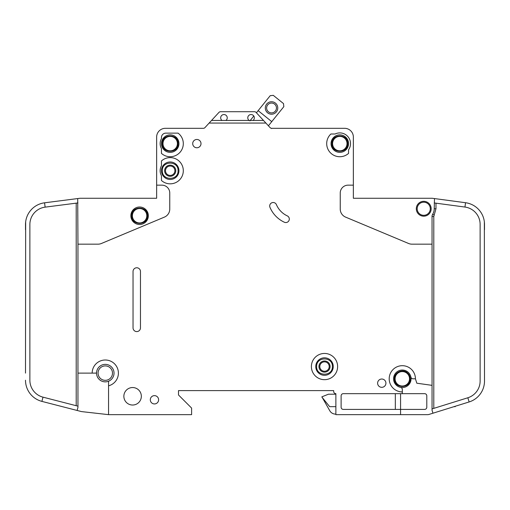 <?xml version="1.0" encoding="UTF-8"?>
<svg xmlns="http://www.w3.org/2000/svg" width="510" height="510" viewBox="0 0 510 510"><rect width="100%" height="100%" fill="white"/><g stroke="black" fill="none" stroke-linecap="round" stroke-linejoin="round"><path stroke-width="0.76" d="M131.727 215.749C131.28 225.892 147.906 225.898 147.46 215.749C147.906 205.6 131.28 205.594 131.727 215.749L131.727 215.743M410.187 378.803C410.136 376.323 409.16 374.283 407.26 372.683C402.524 368.437 394.128 372.447 394.447 378.803L394.447 378.803C394.007 388.951 410.633 388.951 410.187 378.803M415.433 378.803L413.023 378.803A2.187 2.187 0 0 1 410.881 377.049A8.74 8.74 0 0 0 393.573 378.803A8.74 8.74 0 0 1 410.881 377.049A8.74 8.74 0 0 1 400.567 387.364A8.74 8.74 0 0 1 393.573 378.803A8.74 8.74 0 0 0 400.567 387.364A2.187 2.187 0 0 1 402.32 389.506L402.32 391.916A13.113 13.113 0 0 1 389.2 378.803A13.113 13.113 0 0 1 402.32 365.689A13.113 13.113 0 0 1 415.433 378.803L416.81 383.208L432.04 385.35L432.04 216.508A4.373 4.373 0 0 1 432.684 214.232A10.493 10.493 0 0 0 434.227 208.749L434.482 198.569L432.333 198.282L465.541 202.719A21.86 21.86 0 0 1 484.5 224.387L484.5 229.736M347.673 143.616C348.12 133.467 331.494 133.467 331.94 143.616L331.94 143.616C331.494 153.765 348.12 153.771 347.673 143.616L347.673 143.622M178.06 170.722C178.506 160.573 161.88 160.573 162.327 170.722L162.327 170.722C161.88 180.871 178.506 180.871 178.06 170.722L178.06 170.722M178.06 143.616C178.506 133.467 161.88 133.467 162.327 143.616C161.88 153.765 178.506 153.771 178.06 143.616M332.373 366.562C332.82 356.413 316.194 356.413 316.64 366.562L316.64 366.562C316.194 376.711 332.82 376.711 332.373 366.562L332.373 366.562M254.343 117.829A3.277 3.277 0 0 1 253.03 120.449L249.097 120.449A3.277 3.277 0 0 1 251.067 114.546A3.277 3.277 0 0 1 254.343 117.829M227.243 117.829A3.277 3.277 0 0 1 225.93 120.449L221.997 120.449A3.277 3.277 0 0 1 223.96 114.546A3.277 3.277 0 0 1 227.243 117.829M348.547 143.616A8.74 8.74 0 0 1 339.807 152.362A8.74 8.74 0 0 1 331.06 143.616A8.74 8.74 0 0 1 339.807 134.876A8.74 8.74 0 0 1 348.547 143.616M178.94 170.722A8.74 8.74 0 0 1 170.193 179.463A8.74 8.74 0 0 1 161.453 170.722A8.74 8.74 0 0 1 170.193 161.976A8.74 8.74 0 0 1 178.94 170.722M178.94 143.616A8.74 8.74 0 0 1 170.193 152.362A8.74 8.74 0 0 1 161.453 143.616A8.74 8.74 0 0 1 170.193 134.876A8.74 8.74 0 0 1 178.94 143.616M315.76 366.562A8.74 8.74 0 0 0 324.507 375.303A8.74 8.74 0 0 0 333.247 366.562A8.74 8.74 0 0 0 324.507 357.816A8.74 8.74 0 0 0 315.76 366.562M417.18 208.749A6.56 6.56 0 0 1 423.74 202.196A6.56 6.56 0 0 1 430.293 208.749A6.56 6.56 0 0 1 423.74 215.309A6.56 6.56 0 0 1 417.18 208.749M98.067 373.116A7.21 7.21 0 0 1 105.277 365.906A7.21 7.21 0 0 1 112.493 373.116A7.21 7.21 0 0 1 105.277 380.332A7.21 7.21 0 0 1 98.067 373.116M132.383 215.749A7.21 7.21 0 0 1 139.593 208.533A7.21 7.21 0 0 1 146.81 215.749A7.21 7.21 0 0 1 139.593 222.959A7.21 7.21 0 0 1 132.383 215.749M395.103 378.803A7.21 7.21 0 0 1 402.32 371.586A7.21 7.21 0 0 1 409.53 378.803A7.21 7.21 0 0 1 402.32 386.013A7.21 7.21 0 0 1 395.103 378.803M332.59 143.616A7.21 7.21 0 0 1 339.807 136.406A7.21 7.21 0 0 1 347.017 143.616A7.21 7.21 0 0 1 339.807 150.832A7.21 7.21 0 0 1 332.59 143.616M165.495 170.722A4.698 4.698 0 0 0 170.193 175.421A4.698 4.698 0 0 0 174.892 170.722A4.698 4.698 0 0 0 170.193 166.024A4.698 4.698 0 0 0 165.495 170.722M170.193 176.294A5.572 5.572 0 0 1 164.622 170.722A5.572 5.572 0 0 1 170.193 165.144A5.572 5.572 0 0 1 175.765 170.722A5.572 5.572 0 0 1 170.193 176.294M162.983 143.616A7.21 7.21 0 0 1 170.193 136.406A7.21 7.21 0 0 1 177.41 143.616A7.21 7.21 0 0 1 170.193 150.832A7.21 7.21 0 0 1 162.983 143.616M330.078 366.562A5.572 5.572 0 0 1 324.507 372.134A5.572 5.572 0 0 1 318.935 366.562A5.572 5.572 0 0 1 324.507 360.984A5.572 5.572 0 0 1 330.078 366.562M319.808 366.562A4.698 4.698 0 0 0 324.507 371.261A4.698 4.698 0 0 0 329.205 366.562A4.698 4.698 0 0 0 324.507 361.864A4.698 4.698 0 0 0 319.808 366.562M276.452 107.98A4.915 4.915 0 0 1 271.537 112.895A4.915 4.915 0 0 1 266.622 107.98A4.915 4.915 0 0 1 271.537 103.058A4.915 4.915 0 0 1 276.452 107.98M277.765 107.98A6.228 6.228 0 0 1 271.537 114.208A6.228 6.228 0 0 1 265.308 107.98A6.228 6.228 0 0 1 271.537 101.745A6.228 6.228 0 0 1 277.765 107.98M108.56 385.815L108.56 381.792A0.873 0.873 0 0 1 109.051 381.002A8.74 8.74 0 0 0 105.678 364.382A8.74 8.74 0 0 0 96.575 372.325A0.873 0.873 0 0 1 95.701 373.116L92.163 373.116A13.113 13.113 0 0 1 105.277 360.003A13.113 13.113 0 0 1 108.56 385.815L108.56 414.649L191.613 414.649L191.613 408.089L178.5 394.976L178.5 390.603L333.687 390.603L333.687 391.476A2.187 2.187 0 0 0 335.873 393.663L335.873 414.649L400.567 414.649L400.567 409.402L343.3 409.402A2.187 2.187 0 0 1 341.12 407.216L341.12 395.849A2.187 2.187 0 0 1 343.3 393.663L402.32 393.663L402.32 391.916M109.051 381.002A8.74 8.74 0 0 1 96.575 372.325A8.74 8.74 0 0 1 105.678 364.382A8.74 8.74 0 0 1 109.051 381.002M148.34 215.749A8.74 8.74 0 0 1 139.593 224.489A8.74 8.74 0 0 1 130.853 215.749A8.74 8.74 0 0 1 139.593 207.003A8.74 8.74 0 0 1 148.34 215.749M311.393 366.562A13.113 13.113 0 0 1 324.507 353.449A13.113 13.113 0 0 1 337.62 366.562A13.113 13.113 0 0 1 324.507 379.676A13.113 13.113 0 0 1 311.393 366.562M141.34 396.289A8.74 8.74 0 0 1 132.6 405.029A8.74 8.74 0 0 1 123.86 396.289A8.74 8.74 0 0 1 132.6 387.543A8.74 8.74 0 0 1 141.34 396.289M158.61 399.783A4.15 4.15 0 0 1 154.46 403.939A4.15 4.15 0 0 1 150.303 399.783A4.15 4.15 0 0 1 154.46 395.632A4.15 4.15 0 0 1 158.61 399.783M183.307 143.616A13.113 13.113 0 0 1 161.453 153.395L161.453 148.582A10.053 10.053 0 0 1 161.453 138.65L161.453 137.496A4.373 4.373 0 0 1 165.82 133.129L178.06 133.129A13.113 13.113 0 0 1 183.307 143.616M201.01 143.616A4.15 4.15 0 0 1 196.86 147.773A4.15 4.15 0 0 1 192.71 143.616A4.15 4.15 0 0 1 196.86 139.466A4.15 4.15 0 0 1 201.01 143.616M269.694 205.983A3.5 3.5 0 0 1 276.407 204.618A21.86 21.86 0 0 0 287.289 215.883A3.5 3.5 0 0 1 288.985 220.53A3.5 3.5 0 0 1 284.338 222.226A28.853 28.853 0 0 1 269.969 207.347A3.5 3.5 0 0 1 269.694 205.983M183.307 170.722A13.113 13.113 0 0 1 161.453 180.495L161.453 175.689A10.053 10.053 0 0 1 161.453 165.756L161.453 160.943A13.113 13.113 0 0 1 183.307 170.722M350.517 143.616A10.71 10.71 0 0 1 348.547 149.806L348.547 153.395A13.113 13.113 0 0 1 330.11 152.445A13.113 13.113 0 0 1 330.888 134.002L335.095 134.002A10.71 10.71 0 0 1 350.517 143.616M385.923 383.169A4.15 4.15 0 0 1 381.773 387.326A4.15 4.15 0 0 1 377.617 383.169A4.15 4.15 0 0 1 381.773 379.019A4.15 4.15 0 0 1 385.923 383.169M431.167 208.749A7.433 7.433 0 0 1 423.74 216.183A7.433 7.433 0 0 1 416.307 208.749A7.433 7.433 0 0 1 423.74 201.322A7.433 7.433 0 0 1 431.167 208.749M465.541 202.719L464.961 207.054A17.487 17.487 0 0 1 480.127 224.387L480.127 381.072A17.487 17.487 0 0 1 467.842 397.768L469.143 401.944A21.86 21.86 0 0 0 484.5 381.072L484.353 221.869M432.333 198.282A2.187 2.187 0 0 0 432.04 198.262L353.36 198.262L353.36 137.062A8.74 8.74 0 0 0 344.613 128.316L271.696 128.316A2.187 2.187 0 0 1 270.09 127.615A2.187 2.187 0 0 0 271.613 128.316L271.613 128.539M400.567 414.649L427.673 414.649A4.373 4.373 0 0 0 428.974 414.451L432.958 413.208L428.974 414.451M253.03 120.449L263.491 120.449L265.908 123.069L209.125 123.069L204.944 127.615A2.187 2.187 0 0 1 203.331 128.316L165.387 128.316A8.74 8.74 0 0 0 156.64 137.062L156.64 185.149L161.887 185.149A7.867 7.867 0 0 1 169.76 193.016L169.76 209.055A8.74 8.74 0 0 1 164.392 217.12L101.433 243.48A8.74 8.74 0 0 1 98.06 244.162L77.96 244.162L77.96 373.116L92.163 373.116M432.04 244.162L411.94 244.162A8.74 8.74 0 0 1 408.567 243.48L345.608 217.12A8.74 8.74 0 0 1 340.24 209.055L340.24 193.016A7.867 7.867 0 0 1 348.113 185.149L353.36 185.149M265.908 123.069L270.09 127.615M140.467 271.479L140.467 327.873A3.717 3.717 0 0 1 136.75 331.589A3.717 3.717 0 0 1 133.04 327.873L133.04 271.479A3.717 3.717 0 0 1 136.75 267.769A3.717 3.717 0 0 1 140.467 271.479M469.143 401.944L432.958 413.208L432.04 410.276L432.04 385.35M464.961 207.054L434.227 202.942M432.04 408.912L467.842 397.768M402.32 393.663L424.613 393.663A2.187 2.187 0 0 1 426.8 395.849L426.8 407.216A2.187 2.187 0 0 1 424.613 409.402L400.567 409.402L400.567 393.663M156.64 185.149L156.64 198.262L80.14 198.262A2.187 2.187 0 0 0 79.866 198.282L44.574 202.808L45.129 207.143A17.487 17.487 0 0 0 29.873 224.489L29.873 380.224A17.487 17.487 0 0 0 42.993 397.156L41.903 401.389A21.86 21.86 0 0 1 25.5 380.224L25.513 380.989M25.5 373.116L25.659 221.869M25.5 229.736L25.5 224.489A21.86 21.86 0 0 1 44.574 202.808M77.96 373.116L77.96 407.292L77.137 410.467L81.237 411.525A4.373 4.373 0 0 0 81.798 411.627L108.56 414.649M77.96 244.162L77.711 198.556M77.137 410.467L41.903 401.389M42.993 397.156L77.96 406.164M77.96 202.929L45.129 207.143M258.143 110.657L270.217 95.682L273.29 95.351L283.503 103.587L283.828 106.66L271.76 121.629L258.143 110.657L256.428 112.786L256.084 112.41A2.187 2.187 0 0 0 254.477 111.709L220.549 111.709A2.187 2.187 0 0 0 218.943 112.41L211.542 120.449L221.997 120.449M263.491 120.449L256.084 112.41M209.125 123.069L211.542 120.449M225.93 120.449L249.097 120.449M335.873 394.211L328.44 394.211L321.88 396.831L329.83 410.824A6.56 6.56 0 0 0 335.51 414.101L335.873 414.101M321.88 397.054L329.67 406.668L335.873 406.668M249.894 120.889L253.808 116.031M271.76 121.629L268.407 125.785M453.964 406.668L455.213 406.668L455.213 406.279M395.397 382.551L395.001 381.697M395.32 409.402L395.32 393.663M254.477 111.709L220.549 111.709M393.573 378.803A8.74 8.74 0 0 0 400.567 387.364M432.04 216.508L433.793 216.508L433.793 408.37M432.684 214.232L434.176 215.143L433.793 216.508M435.98 203.178L435.98 208.749L434.176 215.143M435.98 208.749L434.227 208.749M76.207 405.711L76.207 203.152"/></g></svg>
